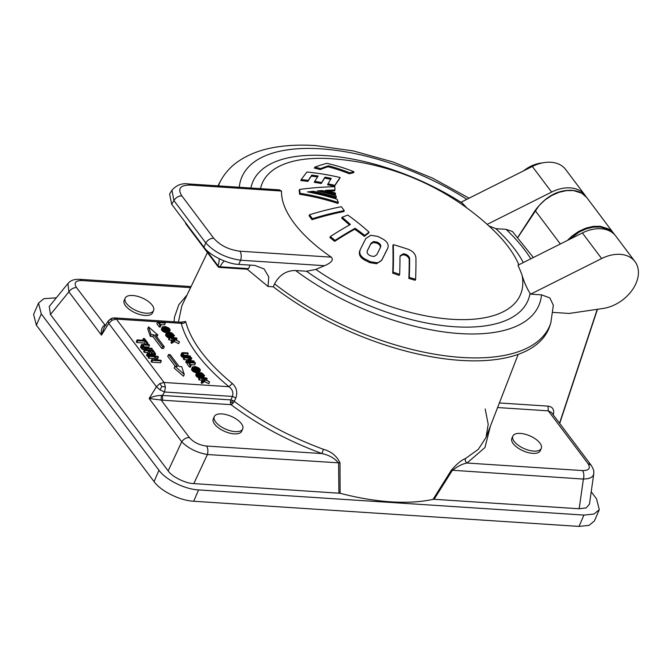 <?xml version="1.0" encoding="UTF-8"?>
<svg xmlns="http://www.w3.org/2000/svg" width="672" height="672" viewBox="0 0 672 672"><rect width="100%" height="100%" fill="white"/><g stroke="black" fill="none" stroke-linecap="round" stroke-linejoin="round"><path stroke-width="1.01" d="M274.571 283.886A179.844 81.085 23.4 0 0 461.79 357.454A179.844 81.085 23.4 0 0 550.822 322.837L549.898 325.718A180.138 81.22 -156.6 0 1 460.723 360.394A180.138 81.22 -156.6 0 1 273.336 286.81L274.571 283.886C279.376 274.915 286.381 270.463 295.596 270.522A161.776 72.937 23.4 0 0 459.892 333.572A161.776 72.937 23.4 0 0 541.498 294.848L530.662 294.143L530.04 293.311C526.739 287.994 524.101 282.03 522.119 275.428A140.616 63.403 -156.6 0 1 451.76 319.276A140.616 63.403 -156.6 0 1 315.857 269.438A246.019 181.104 -42.7 0 1 324.568 265.7C328.314 264.079 334.706 260.744 331.304 257.158A121.649 54.852 -156.6 0 1 281.534 191.033L279.325 189.865L188.219 183.918L190.142 185.069L281.534 191.033M522.119 275.428A240.416 166.244 -16.5 0 0 517.944 265.247L582.372 232.949L601.642 258.56A33.188 23.218 143 0 1 634.973 261.584A33.188 23.218 143 0 1 636.023 283.34A33.188 23.218 143 0 1 603.179 308.44L569.15 313.446L553.031 312.396M585.824 196.4A33.188 23.218 143 0 0 584.942 195.107A33.188 23.218 143 0 0 551.611 192.083L487.183 224.381A257.477 180.113 -37 0 1 487.528 224.683A259.955 259.955 0 0 1 490.988 227.85A140.616 63.403 -156.6 0 1 518.843 264.793M487.183 224.381A240.416 166.244 -16.5 0 0 486.805 224.036A259.955 259.955 0 0 0 331.229 158.718L331.229 158.718A140.616 63.403 -156.6 0 0 330.91 158.701A140.616 63.403 -156.6 0 0 260.534 188.639M367.315 250.74L367.382 250.597A260.728 10.29 114.5 0 1 371.104 243.188L373.64 241.534L377.118 242.13A248.707 219.366 -137.6 0 1 378.386 242.794C380.486 244.104 381.2 245.608 380.52 247.288A261.038 10.298 -65.5 0 0 376.807 254.688L374.212 256.477L370.784 255.94A241.626 213.637 40.4 0 0 369.508 255.284C367.366 253.957 366.652 252.395 367.382 250.597L367.256 250.891M380.108 248.245C380.789 246.557 380.075 245.062 377.975 243.751A247.548 218.341 -137.6 0 0 376.706 243.088L373.229 242.491L370.692 244.146A259.619 10.248 114.5 0 0 367.181 251.135M512.845 436.103L511.862 438.371A15.49 6.98 23.4 0 0 517.398 447.611A15.49 6.98 23.4 0 0 532.736 453.365A15.49 6.98 23.4 0 0 540.288 450.668L541.271 448.409A15.49 6.98 23.4 0 0 535.744 439.16A15.49 6.98 23.4 0 0 520.405 433.415A15.49 6.98 23.4 0 0 512.845 436.103A15.49 6.98 23.4 0 0 518.372 445.351A15.49 6.98 23.4 0 0 533.711 451.097A15.49 6.98 23.4 0 0 541.271 448.409M387.5 248.732L387.677 248.321C388.987 244.961 387.584 241.987 383.46 239.392A250.967 221.071 43.3 0 0 377.908 236.452L370.877 235.25L365.828 238.501A260.282 10.273 -65.5 0 0 360.343 249.43C358.865 253.117 360.293 256.25 364.627 258.829L364.199 259.82C359.856 257.183 358.428 254.041 359.915 250.404L360.343 249.43M387.383 249.01L387.265 249.27A259.921 10.256 114.5 0 0 381.814 260.114L376.606 263.743L369.802 262.668A237.678 210.277 -140.1 0 0 364.199 259.82M387.265 249.27L387.677 248.321A261.03 10.298 114.5 0 0 382.242 259.14C381.158 261.106 379.42 262.315 377.026 262.76L370.23 261.677A238.888 211.352 -140.1 0 0 364.627 258.829M235.15 431.609A15.49 6.98 23.4 0 0 242.71 428.912A15.49 6.98 23.4 0 0 237.182 419.672A15.49 6.98 23.4 0 0 221.844 413.927A15.49 6.98 23.4 0 0 214.284 416.615A15.49 6.98 23.4 0 0 219.82 425.855A15.49 6.98 23.4 0 0 235.15 431.609M214.284 416.615L213.301 418.883A15.49 6.98 23.4 0 0 218.837 428.123A15.49 6.98 23.4 0 0 234.175 433.877A15.49 6.98 23.4 0 0 241.727 431.18L242.71 428.912M218.039 185.867A180.138 81.22 -156.6 0 1 219.568 182.767L221.038 180.121A179.844 81.085 23.4 0 0 218.459 185.892M400.042 256.25L402.797 254.797C405.888 254.898 408.022 256.318 409.198 259.056L409.618 258.098C408.45 255.385 406.316 253.966 403.208 253.84L400.21 255.755L399.974 257.384A260.753 74.357 104.8 0 1 399.655 274.394A238.493 209.689 -177.8 0 0 393.162 272.168A260.324 74.239 -75.2 0 0 393.28 244.65A250.832 219.097 -1.6 0 1 408.593 249.438C413.137 251.328 415.59 254.234 415.951 258.14A261.022 74.441 104.8 0 1 415.615 279.292A238.384 203.28 168.9 0 0 409.273 277.444A261.047 74.441 -75.2 0 0 409.618 258.098M146.026 313.186A15.49 6.98 23.4 0 0 153.577 310.489A15.49 6.98 23.4 0 0 148.05 301.249A15.49 6.98 23.4 0 0 132.712 295.495A15.49 6.98 23.4 0 0 125.152 298.192A15.49 6.98 23.4 0 0 130.687 307.432A15.49 6.98 23.4 0 0 146.026 313.186M125.152 298.192L124.177 300.451A15.49 6.98 23.4 0 0 129.704 309.7A15.49 6.98 23.4 0 0 145.043 315.445A15.49 6.98 23.4 0 0 152.603 312.757L153.577 310.489M542.396 162.918A27.653 19.345 143 0 0 523.555 170.873M518.188 354.362L486.024 437.455L478.288 449.358L465.444 458.556C461.496 460.043 456.8 463.924 451.349 470.182L433.079 499.355A167.177 75.373 -156.6 0 1 390.743 501.824A167.177 75.373 -156.6 0 1 340.116 493.282L193.822 483.605L207.404 454.532L339.99 462.916C336.916 456.095 331.388 451.55 323.392 449.282C289.918 436.909 260.215 420.941 234.276 401.369L235.914 397.9L232.436 396.43C233.587 392.599 232.428 389.357 228.95 386.702L232.327 383.527C236.527 387.374 237.728 392.171 235.914 397.9M181.692 322.157L185.606 321.451C184.649 323.03 183.196 323.66 181.264 323.341L116.365 319.108L113.568 317.982M339.99 462.916L340.116 493.282M583.918 515.08L579.02 526.411L589.05 525.378L594.401 520.976L599.298 509.653L593.956 514.055L583.918 515.08L198.576 489.922C184.817 489.292 165.791 479.85 158.97 470.274L154.064 481.597L36.38 325.231L33.6 314.42L38.506 303.089L43.848 298.687L56.314 297.822M38.506 303.089L41.286 313.908L36.38 325.231M599.298 509.653L596.518 498.834L591.217 491.786M451.349 470.182L583.397 479.077L579.172 508.763L586.169 507.914L589.453 504.176L593.729 474.096L592.897 476.036L590.957 477.607L588.034 478.632L583.397 479.077C584.245 475.692 583.951 472.861 582.498 470.576C589.058 470.585 590.881 468.233 587.958 463.537L591.007 465.032C594.35 470.526 593.762 470.711 593.729 474.096M579.172 508.763L434.087 499.296L452.231 470.518C457.355 466.418 462.286 463.924 467.006 463.033L582.498 470.576M433.079 499.355L434.087 499.296M190.562 287.641L81.967 280.552L79.985 279.325C75.264 279.384 71.534 279.392 67.948 283.525L49.249 306.499L50.467 314.504L168.151 470.87C171.822 476.658 185.716 483.554 193.822 483.605M158.97 470.274L41.286 313.908M579.02 526.411L193.679 501.253C179.92 500.615 160.885 491.182 154.064 481.597M533.35 257.519L512.434 231.479L506.016 229.328L495.827 228.656A149.831 67.553 -156.6 0 1 523.312 262.55M295.596 270.522L306.524 271.236L315.857 269.438M247.195 269.22L268.027 286.465L273.336 286.81M246.842 268.934L248.522 268.64L220.097 266.784A1.655 0.748 23.4 0 1 218.005 265.751L204.767 248.161M250.11 265.112L248.522 268.64M324.568 265.7L240.626 260.224L238.762 264.373L254.755 265.415L264.062 268.909L268.783 276.906L268.027 286.465M466.897 207.976L461.353 202.054L532.333 166.471L551.611 192.083M190.142 185.069C180.163 185.086 177.383 188.672 181.801 195.829C178.483 195.947 175.854 197.534 173.914 200.584L171.679 204.254L169.613 194.074L171.956 190.218L173.914 200.584L205.783 242.936C214.477 252.344 226.094 258.098 240.626 260.224C241.651 256.712 241.416 253.705 239.912 251.194C228.875 249.808 220.13 245.473 213.679 238.182C210.361 238.3 207.732 239.887 205.783 242.936L203.918 247.086C208.799 254.856 227.884 264.331 238.762 264.373M634.973 261.584L615.695 235.973A33.188 23.218 143 0 0 582.372 232.949M530.662 294.143L601.642 258.56M541.498 294.848L549.847 297.872L553.342 305.264L550.822 322.837M326.903 163.33A261.047 197.963 77.4 0 1 353.968 171.772A250.597 111.569 127.9 0 0 349.776 172.847A261.022 197.946 -102.6 0 0 328.423 165.766A241.416 93.45 125.6 0 0 320.636 168.588A260.417 197.484 -102.6 0 0 314.832 167.135A238.577 98.188 -53.4 0 1 326.903 163.33M349.776 172.847L349.373 173.788A249.446 111.056 127.9 0 1 353.564 172.721L353.968 171.772M349.373 173.788A259.913 197.106 -102.6 0 0 328.003 166.748L328.423 165.766M320.636 168.588L320.208 169.571A259.308 196.644 -102.6 0 0 314.404 168.126L314.832 167.135M328.003 166.748A240.223 92.988 125.6 0 0 320.208 169.571M309.498 214.78A261.038 182.599 -37 0 1 341.334 206.724A250.883 139.096 93.7 0 1 344.282 210.638A261.038 182.599 143 0 0 312.438 218.702A238.846 132.418 -86.3 0 0 309.498 214.78L309.07 215.771A237.636 131.754 -86.3 0 1 312.01 219.694L312.438 218.702M344.282 210.638L343.871 211.579A259.93 181.826 143 0 0 312.01 219.694M340.116 177.517A250.765 18.967 115.6 0 0 334.807 185.363A260.484 228.488 -133.9 0 0 327.986 183.817A248.581 13.297 -65 0 1 331.254 178.374A261.038 228.967 -133.9 0 0 325.013 177.164A246.464 14.708 115.1 0 0 321.67 182.549A260.484 228.488 -133.9 0 0 314.731 181.348A243.953 16.019 -64.7 0 1 318.15 176.014A261.038 228.967 -133.9 0 0 311.783 175.115A241.458 17.044 115.4 0 0 308.288 180.407A260.484 228.488 -133.9 0 0 301.216 179.575A238.602 23.335 -63.8 0 1 306.961 172.024A261.038 228.976 46.1 0 1 340.116 177.517L339.713 178.458A249.614 18.883 115.6 0 0 334.396 186.312A259.375 227.514 -133.9 0 0 327.575 184.766L327.986 183.817M308.288 180.407L307.868 181.39A259.375 227.514 -133.9 0 0 300.787 180.566L301.216 179.575M317.537 176.954A259.93 228.001 -133.9 0 0 311.354 176.098A240.257 16.96 115.4 0 0 307.868 181.39M311.354 176.098L311.783 175.115M330.691 179.29A259.93 228.001 -133.9 0 0 324.593 178.122A245.288 14.641 115.1 0 0 321.25 183.506A259.375 227.514 -133.9 0 0 314.311 182.322L314.731 181.348M321.25 183.506L321.67 182.549M324.593 178.122L325.013 177.164M334.807 185.363L334.396 186.312M399.655 274.394L399.218 275.386A237.283 208.622 -177.8 0 0 392.734 273.168L393.162 272.168M392.734 273.168A259.216 73.92 -75.2 0 0 392.868 245.591L393.28 244.65M409.273 277.444L408.845 278.435A259.938 74.13 -75.2 0 0 409.198 259.056M415.615 279.292L415.178 280.283A237.174 202.247 168.9 0 0 408.845 278.435M330.322 236.578A261.047 120.414 -51.4 0 1 350.381 224.49A248.808 178.979 -98.1 0 0 342.115 217.249A261.03 148.814 -46.1 0 1 347.819 215.09A251.177 191.94 76.6 0 1 369.054 232.134L368.651 233.075A259.904 88.922 124 0 0 364.358 236.376A247.615 198.769 -109.4 0 0 354.724 229.253L355.135 228.295A261.03 120.406 128.6 0 0 335.068 240.391A238.82 182.498 -103.4 0 0 330.322 236.578L329.893 237.569A237.611 181.574 -103.4 0 1 334.639 241.382L335.068 240.391M364.358 236.376L364.77 235.427A248.783 199.702 -109.4 0 0 355.135 228.295M342.115 217.249L341.704 218.198A247.649 178.147 -98.1 0 1 349.482 224.986M354.724 229.253A259.921 119.893 128.6 0 0 334.639 241.382M369.054 232.134A261.013 89.3 124 0 0 364.77 235.427M334.874 186.724A250.79 43.814 108.3 0 1 334.942 190.008A260.652 215.099 161 0 0 325.34 190.378A258.804 225.448 49.8 0 1 335.345 193.015A250.849 66.016 105.5 0 1 335.538 193.981A258.586 225.246 -130.2 0 0 322.342 190.554A260.652 215.099 161 0 0 317.327 190.915A258.182 224.902 49.8 0 1 335.941 195.661A250.858 77.372 104 0 1 336.328 197.047A257.846 224.608 -130.2 0 0 313.295 191.276A260.568 213.595 159.7 0 0 307.482 191.923A257.267 223.978 50 0 1 337.042 199.223A250.816 94.072 101.6 0 1 338.335 202.49A256.444 223.39 -130.2 0 0 300.04 193.292A238.787 52.349 -73.1 0 0 299.603 189.445A260.182 214.712 -19 0 1 334.874 186.724M338.335 202.49L337.924 203.431A255.318 222.407 -130.2 0 0 299.611 194.284L300.04 193.292M336.328 197.047L335.924 197.996A256.721 223.625 -130.2 0 0 312.875 192.242A259.459 212.68 159.7 0 0 310.514 192.494M312.875 192.242L313.295 191.276M335.538 193.981L335.135 194.93A257.468 224.28 -130.2 0 0 321.93 191.512A259.543 214.183 161 0 0 320.46 191.612M321.93 191.512L322.342 190.554M334.942 190.008L334.538 190.949A259.543 214.183 161 0 0 328.465 191.15M299.603 189.445L299.174 190.436A237.577 52.08 -73.1 0 1 299.611 194.284M171.679 204.254L203.918 247.086M488.888 225.926L495.827 228.656M584.942 195.107L565.664 169.495A33.188 23.218 143 0 0 532.333 166.471M144.312 350.188L141.775 348.852L140.515 347.18L141.548 344.45L148.873 344.425L149.495 345.257L143.27 344.921L142.464 345.517L143.203 346.651L143.984 344.896M143.27 346.718L148.714 347.071L149.495 345.257M142.775 346.072L143.27 344.921M205.33 379.756L209.588 381.906L203.725 378.42L207.127 378.638L206.623 377.966L199.458 377.496L199.97 378.176L202.474 378.336L204.238 379.21L201.911 380.755L202.566 381.62L205.33 379.756L204.54 381.562L201.776 383.435L202.566 381.62M204.54 381.562L208.799 383.712L209.588 381.906M201.776 383.435L201.13 382.57L201.911 380.755M202.339 380.47L201.692 380.15L202.474 378.336M201.692 380.15L199.181 379.982L199.97 378.176M199.181 379.982L198.677 379.31L199.458 377.496M206.598 379.865L207.127 378.638M202.818 376.076L203.456 376.706L204.641 375.673L202.062 373.044L198.559 372.112L196.526 373.036L198.013 375.236L201.583 376.698L198.492 374.858L197.602 373.22L200.273 372.926L202.675 374.077L203.608 375.547L202.129 377.672M202.558 376.681L199.492 374.741L200.273 372.926M200.122 374.9L200.903 373.086M199.492 374.741L198.82 374.64L199.601 372.826M198.82 374.64L198.282 374.598L199.063 372.792M197.896 374.178L198.484 372.809M197.669 373.758L198.038 372.901M201.188 377.614L201.583 376.698M200.08 377.538L200.55 376.454M199.206 378.084L199.87 376.236M199.088 378.05L198.316 377.706L199.105 375.892M198.316 377.706L197.593 377.311L198.374 375.497M197.593 377.311L198.013 375.236M197.232 377.051L196.728 376.606L197.509 374.791M196.728 376.606L196.358 376.228L197.14 374.422M196.358 376.228L196.862 374.052M196.081 375.866L196.678 373.691M195.896 375.497L196.535 373.271M195.745 375.077L196.526 373.036M203.515 377.765L204.036 376.564M203.02 377.731L203.456 376.706M203.171 375.976L203.507 375.186M202.532 376.631L203.322 374.825M202.255 376.27L203.045 374.455M201.886 375.892L202.675 374.077M201.432 375.514L202.213 373.699M201.113 375.312L201.902 373.498M200.71 375.11L201.491 373.296M163.825 328.877L166.295 329.381L167.076 327.575L164.069 327.079L163.246 328.02L163.624 327.172M165.707 329.171L166.488 327.356M165.077 329.011L165.858 327.197M164.405 328.91L165.186 327.096M163.867 328.877L164.648 327.062M163.481 328.448L164.069 327.079M163.246 328.02L165.262 329.91L168.269 330.397L169.092 329.456L167.076 327.575M168.722 330.305L169.092 329.456M168.344 330.38L168.907 329.095M167.899 330.414L168.63 328.726M166.295 329.381L167.723 330.422M167.471 330.162L168.26 328.348M167.017 329.784L167.798 327.97M166.698 329.582L167.488 327.776M165.354 326.525L162.28 326.962L162.448 328.322L163.598 329.507L166.992 330.96L170.15 330.523L169.89 329.162L168.739 327.97L165.354 326.525M166.446 332.808L166.992 330.96M167.168 332.195L167.664 331.061M166.202 332.774L165.262 332.531L166.043 330.725M165.262 332.531L164.539 332.254L165.32 330.439M164.539 332.254L163.901 331.976L164.69 330.162M163.901 331.976L163.178 331.582L163.96 329.767M163.178 331.582L163.598 329.507M162.817 331.321L162.313 330.876L163.094 329.07M162.313 330.876L161.944 330.506L162.725 328.692M161.944 330.506L162.448 328.322M161.666 330.137L162.263 327.961M161.473 329.776L162.12 327.541M161.33 329.356L162.112 327.306M169.285 332.136L169.89 330.742M168.949 332.086L169.445 330.943M168.361 332.052L168.781 331.078M167.773 332.077L168.202 331.094M137.088 339.906L137.71 340.738L145.429 341.242L146.857 343.14L147.958 343.207L144.48 338.587L143.371 338.512L144.799 340.41L137.088 339.906L136.298 341.72L136.928 342.552L137.71 340.738M142.615 340.267L143.371 338.512M147.47 344.333L147.958 343.207M146.37 344.257L146.857 343.14M145.505 344.207L144.648 343.056L145.429 341.242M144.648 343.056L136.928 342.552M157.769 356.244L158.399 357.084L153.896 359.738L160.734 360.192L161.305 360.948L152.485 360.368L151.855 359.537L156.358 356.874L149.52 356.429L148.949 355.673L157.769 356.244M161.305 360.948L160.524 362.762L151.704 362.183L151.074 361.351L151.855 359.537M153.518 358.554L148.739 358.243L149.52 356.429M148.739 358.243L148.168 357.487L148.949 355.673M155.954 359.873L157.609 358.89L158.399 357.084M151.704 362.183L152.485 360.368M172.662 336.008L173.309 336.638L174.485 335.605L171.914 332.976L168.403 332.044L166.37 332.968L167.857 335.168L171.427 336.63L168.344 334.79L167.446 333.152L169.445 332.758L172.066 333.631L173.452 335.479L171.973 337.604M172.402 336.613L173.166 334.757M173.015 335.908L173.351 335.118M172.385 336.571L172.889 334.387M172.099 336.202L171.738 335.824L172.519 334.009M171.738 335.824L171.276 335.446L172.066 333.631M171.276 335.446L171.746 333.438M170.957 335.244L170.554 335.042L171.335 333.236M170.554 335.042L169.966 334.832L170.755 333.018M169.966 334.832L169.336 334.673L170.125 332.858M169.336 334.673L168.664 334.572L169.445 332.758M168.664 334.572L168.126 334.538L168.916 332.724M167.74 334.11L168.328 332.741M167.513 333.698L167.891 332.833M171.032 337.546L171.427 336.63M169.924 337.47L170.394 336.386M169.05 338.024L169.722 336.168M168.932 337.982L168.168 337.638L168.949 335.832M168.168 337.638L167.437 337.243L168.227 335.429M167.437 337.243L167.857 335.168M167.076 336.983L166.572 336.538L167.353 334.732M166.572 336.538L166.202 336.168L166.992 334.354M166.202 336.168L166.715 333.984M165.925 335.798L166.522 333.623M165.74 335.437L166.379 333.203M165.589 335.017L166.37 332.968M173.368 337.697L173.88 336.504M172.864 337.663L173.309 336.638M183.901 355.236L190.084 355.992L190.596 356.672L184.817 356.118L181.81 354.052L181.566 353.27L182.221 352.674L187.723 352.85L188.227 353.531L182.818 353.354L182.658 354.043L183.901 355.236M183.876 357.874L181.81 356.79L182.599 354.976M182.356 357.176L183.145 355.362M160.037 389.903L161.792 386.534L159.827 383.544L156.433 386.744L160.037 389.903L164.573 392.003L165.43 386.879L164.052 382.469L228.95 386.702C202.684 364.913 186.782 343.795 181.264 323.341L180.936 322.224L114.383 317.881L110.804 318.788L108.1 321.115L112.358 318.032M181.81 356.79L180.793 355.438L181.566 353.27M193.981 368.945L196.442 369.449L197.232 367.634L194.225 367.147L193.402 368.088L193.78 367.24M195.863 369.239L196.644 367.424M195.233 369.079L196.014 367.265M194.561 368.978L195.342 367.164M194.023 368.936L194.804 367.13M193.637 368.508L194.225 367.147M193.402 368.088L195.418 369.978L198.425 370.465L199.248 369.524L197.232 367.634M198.878 370.373L199.248 369.524M198.5 370.448L199.055 369.163M198.047 370.482L198.778 368.794M196.442 369.449L197.879 370.482M197.627 370.23L198.416 368.416M197.173 369.844L197.954 368.038M196.854 369.65L197.635 367.836M195.502 366.584L192.436 367.03L192.604 368.39L193.754 369.575L197.14 371.028L200.306 370.591L200.046 369.222L198.895 368.038L195.502 366.584M196.602 372.876L194.057 372.044L192.1 370.566L192.881 368.76M192.461 370.944L193.25 369.13M192.1 370.566L192.604 368.39M191.822 370.196L192.419 368.021M191.629 369.835L192.268 367.609M191.486 369.415L192.268 367.374M199.433 372.196L200.038 370.801M199.105 372.145L199.601 371.011M198.509 372.112L198.929 371.146M197.929 372.145L198.349 371.162M197.324 372.263L197.812 371.129M196.358 372.834L197.14 371.028M195.409 372.599L196.199 370.784M194.687 372.322L195.476 370.507M194.057 372.044L194.838 370.23M193.334 371.641L194.116 369.835M192.965 371.389L193.754 369.575M164.791 322.392L165.304 323.064L159.037 322.661L160.986 325.24L160.087 325.181L157.634 321.922L164.791 322.392M160.986 325.24L160.196 327.054L159.306 326.995L156.845 323.736L157.634 321.922M159.306 326.995L160.087 325.181M160.516 324.618L164.522 324.878L165.304 323.064M175.174 339.688L179.432 341.838L173.578 338.352L176.98 338.579L176.467 337.898L169.302 337.428L169.814 338.108L172.318 338.268L174.09 339.15L171.763 340.696L172.41 341.552L175.174 339.688L174.392 341.502L171.62 343.367L172.41 341.552M172.192 340.41L169.033 339.923L169.814 338.108M171.536 340.082L172.318 338.268M169.033 339.923L168.521 339.242L169.302 337.428M176.442 339.797L176.98 338.579M174.392 341.502L178.643 343.652L179.432 341.838M171.62 343.367L170.974 342.502L171.763 340.696M151.318 352.859L152.611 353.648M153.56 353.808L154.039 352.691L152.846 351.095L149.755 350.893L152.418 353.59L154.182 353.707L154.039 352.691M152.057 352.909L152.846 351.095M154.006 353.749L154.274 353.136M150.839 354.278L148.033 354.455L147.294 353.472L149.873 353.279L149.738 352.262L148.655 350.826L145.127 350.591L144.497 349.759L153.317 350.339L155.669 354.018L153.653 354.539L151.318 353.665L150.2 355.757M151.04 355.807L150.62 355.53M151.175 355.816L151.931 354.068M150.511 355.774L151.267 354.018M149.52 355.706L150.125 354.304M148.772 356.084L149.461 354.262M148.68 356.076L147.966 356.101L148.747 354.287M147.966 356.101L147.252 356.269L148.033 354.455M147.252 356.269L146.513 355.286L147.294 353.472M149.705 353.329L149.974 352.708M149.251 353.388L149.738 352.262M148.42 353.363L147.874 352.632L148.655 350.826M147.874 352.632L144.346 352.405L145.127 350.591M144.346 352.405L143.716 351.574L144.497 349.759M154.72 356.051L155.669 354.018M154.703 356.051L155.459 354.295M154.392 356.026L155.03 354.556M153.703 355.984L154.308 354.581M153.048 355.942L153.653 354.539M152.183 355.883L152.821 354.413M194.947 362.452L195.46 363.132L189.193 362.72L191.134 365.308L190.243 365.249L187.79 361.99L194.947 362.452M191.134 365.308L190.352 367.122L189.454 367.063L187.001 363.796L187.79 361.99M190.663 364.686L194.67 364.946L195.46 363.132M189.454 367.063L190.243 365.249M81.967 280.552C75.407 280.543 73.584 282.887 76.507 287.582L105.361 325.542M191.335 357.655L191.848 358.336L188.194 360.494L193.746 360.856L194.208 361.469L187.043 361.007L186.539 360.326L190.184 358.168L184.64 357.806L184.17 357.185L191.335 357.655M232.596 400.386L230.798 399.899L230.37 402.461L231.059 404.67L232.823 403.469L234.276 401.369L232.596 400.386L231.882 402.142L230.37 402.461M191.848 358.336L190.243 360.629M188.227 353.531L187.446 355.345L183.658 355.093M183.137 354.673L183.758 353.237M155.316 334.849L164.254 346.727L162.565 346.618L153.628 334.74L151.091 334.572L148.512 326.869L157.844 335.009L155.316 334.849M148.512 326.869L147.722 328.684L150.31 336.386L152.838 336.546L161.784 348.432L163.472 348.541L164.254 346.727M76.507 287.582C73.416 287.616 70.879 289.044 68.888 291.858L101.472 335.143C100.783 330.238 101.867 326.886 104.731 325.088L106.176 325.097M110.804 318.788L112.14 320.183L116.365 319.108L164.052 382.469L159.827 383.544M108.184 321.006L108.746 323.383L156.433 386.744L149.159 398.513L161.129 400.016L189.353 437.522C186.262 437.556 183.725 438.976 181.734 441.798C188.303 448.384 196.854 452.634 207.404 454.532C208.261 451.147 207.959 448.316 206.514 446.032L322.006 453.575L323.392 449.282M174.938 366.248L174.149 368.063L183.49 376.202L184.271 374.396L174.938 366.248L177.467 366.416L168.529 354.539L170.218 354.648L179.155 366.526L181.692 366.694L184.271 374.396M182.767 354.194L183.179 353.262M161.784 348.432L162.565 346.618M152.838 336.546L153.628 334.74M182.591 353.892L182.818 353.354M591.007 465.032L551.368 412.364L548.302 410.852L587.958 463.537M156.786 336.806L157.844 335.009M142.548 345.702L142.834 345.038M141.775 348.852L142.556 347.038L141.288 344.938M141.263 348.314L142.044 346.5M187.396 362.888L186.262 362.813L187.043 361.007M193.813 362.384L194.208 361.469M181.398 356.353L182.179 354.539M183.221 357.638L184.002 355.832M143.203 346.651L145.438 347.802L151.78 348.289L152.41 349.121L146.177 348.642L142.556 347.038M187.354 359.839L183.851 359.612L183.389 358.999L184.17 357.185M183.851 359.612L184.64 357.806M185.816 357.294L186.211 356.387M185.119 357.252L185.531 356.278M190.201 357.58L190.596 356.672M186.262 362.813L185.749 362.141L186.539 360.326M184.346 357.202L184.817 356.118M67.948 283.525L68.888 291.858L50.467 314.504M151.922 350.246L152.41 349.121M143.506 349.902L144.287 348.088M142.447 349.331L143.228 347.516M175.207 366.274L167.74 356.353L168.529 354.539M161.792 386.534L165.43 386.879M338.906 493.08L338.57 463.092C335 458.43 329.482 455.255 322.006 453.575C287.851 440.95 257.536 424.645 231.059 404.67L162.7 400.21L162.448 395.438L230.798 399.899L232.436 396.43L164.573 392.003L162.448 395.438L161.347 395.396C156.408 395.581 152.342 396.614 149.159 398.513L181.734 441.798L168.151 470.87M79.985 279.325L191.075 286.574M231.882 402.142L232.823 403.469M140.515 347.18L141.305 345.374M517.843 237.476L539.036 205.598L544.933 200.012L551.746 195.485L559.079 192.293L566.462 190.613L573.468 190.562L581.759 193.183L586.816 197.602C582.364 192.041 575.686 189.664 566.773 190.462C554.938 191.495 544.404 198.148 535.172 210.428L517.751 237.367M140.809 347.71L141.59 345.895M150.31 336.386L151.091 334.572M108.1 321.115L104.202 327.415L101.472 335.143L108.746 323.383L112.14 320.183M146.521 349.894L147.008 348.768M145.656 349.835L146.177 348.642M144.715 349.776L145.286 348.44M586.816 197.602L614.712 234.788L613.208 232.714L608.698 228.967L600.365 226.304L593.376 226.363L586.018 228.094L578.76 231.378L572.032 236.023L567.353 240.475M181.028 355.858L181.81 354.052M180.793 355.438L181.574 353.623M465.444 458.556C464.948 460.337 465.469 461.832 467.006 463.033L484.94 447.569L490.384 426.199M162.7 400.21L161.129 400.016L161.347 395.396M466.847 199.298A161.776 72.937 23.4 0 0 320.855 148.831A161.776 72.937 23.4 0 0 239.282 187.253M530.04 293.311A149.831 67.553 -156.6 0 1 454.759 326.752A149.831 67.553 -156.6 0 1 306.524 271.236M250.908 188.017A149.831 67.553 -156.6 0 1 325.987 155.652A149.831 67.553 -156.6 0 1 461.975 202.885M377.118 242.13L376.706 243.088M382.242 259.14L381.814 260.114M178.424 322.064L181.835 305.827L207.413 252.546M232.327 383.527C206.59 362.174 191.016 341.485 185.606 321.451M198.576 489.922L193.679 501.253M530.779 258.812A161.776 72.937 23.4 0 0 506.016 229.328M181.801 195.829L213.679 238.182M239.912 251.194L331.304 257.158M224.246 260.988A22.68 12.575 -86.3 0 0 220.097 266.784A1.663 0.924 -86.3 0 1 219.316 267.397A1.663 0.924 -86.3 0 1 218.837 267.103A1.663 1.159 -37 0 1 218.098 266.742A1.663 1.159 -37 0 1 218.005 265.751A22.68 15.859 -37 0 0 219.122 258.737M370.23 261.677L369.802 262.668M378.386 242.794L377.975 243.751M371.104 243.188L370.692 244.146M185.64 222.802A1.663 1.663 0 0 0 185.959 224.036A1.663 1.159 -37 0 1 185.85 223.087M553.224 414.834L553.484 413.734C554.224 409.29 552.401 406.753 548.024 406.132L499.38 402.956M597.223 309.313L559.532 423.226M612.427 232.714L608.58 229.681L600.39 227.06L593.51 227.119L586.286 228.816L579.138 232.05L569.428 239.434M189.353 437.522C193.561 442.302 199.282 445.141 206.514 446.032M552.56 413.952L553.484 413.734M548.024 406.132L548.302 410.852L497.599 407.543M174.065 321.779L174.485 317.083L178.828 304.71L187.06 294.941M535.223 210.613L560.339 243.986M221.038 180.121C224.885 173.284 230.034 167.462 236.468 162.666C247.439 154.678 260.753 149.478 276.427 147.067C288.456 145.152 301.518 144.656 315.605 145.589L353.43 150.956L393.086 162.002L432.39 178.046L469.09 198.181M185.959 224.036L218.098 266.742A1.663 1.663 0 0 0 219.316 267.397L247.582 269.245M171.956 190.218C176.442 185.119 181.868 183.028 188.219 183.918M597.475 309.28L559.7 423.444M181.264 323.249L182.23 321.913L180.936 322.224M486.024 437.455L488.2 424.267L485.184 408.988"/></g></svg>
